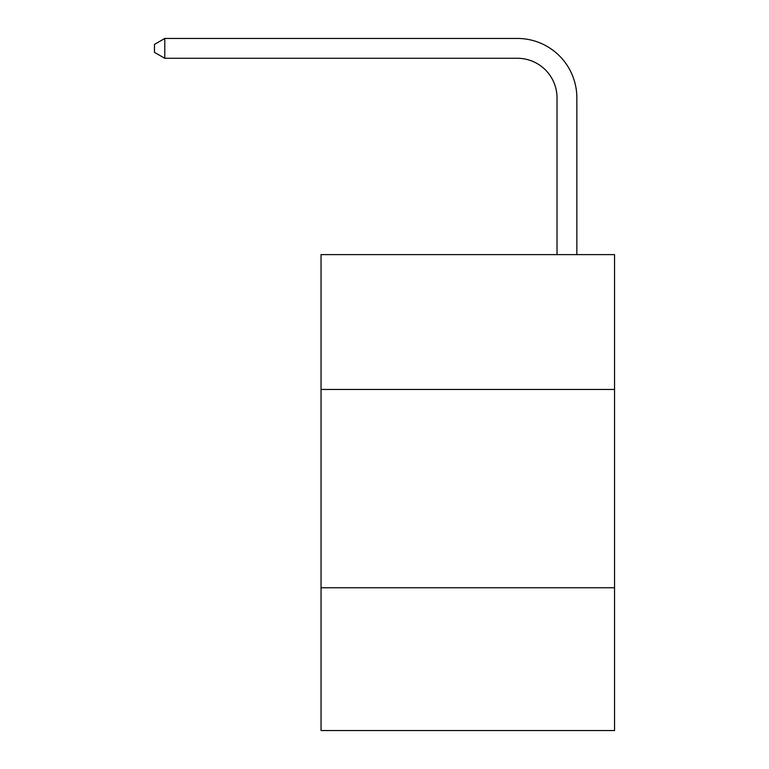 <?xml version="1.0" encoding="UTF-8"?>
<svg xmlns="http://www.w3.org/2000/svg" width="769" height="769" viewBox="0 0 769 769"><rect width="100%" height="100%" fill="white"/><g stroke="black" fill="none" stroke-linecap="round" stroke-linejoin="round"><path stroke-width="1.15" d="M614.537 389.46L614.537 254.606L321.038 254.606L321.038 389.46L614.537 389.46L614.537 730.55L321.038 730.55L321.038 389.46M614.537 587.766L321.038 587.766M517.364 38.45L164.777 38.45L517.364 38.45A59.492 59.492 -5.8 0 1 576.856 97.942L576.856 254.606M557.025 254.606L557.025 97.942A39.661 39.661 174.2 0 0 517.364 58.281L164.777 58.281L154.463 52.33L154.463 44.4L164.777 38.45L164.777 58.281M557.025 97.942A39.661 39.661 174.2 0 0 517.364 58.281A39.661 39.661 174.2 0 1 557.025 97.942A39.661 39.661 174.2 0 0 517.364 58.281A39.661 39.661 174.2 0 1 557.025 97.942A39.661 39.661 174.2 0 0 517.364 58.281A39.661 39.661 174.2 0 1 557.025 97.942A39.661 39.661 174.2 0 0 517.364 58.281A39.661 39.661 174.2 0 1 557.025 97.942A39.661 39.661 174.2 0 0 517.364 58.281A39.661 39.661 174.2 0 1 557.025 97.942A39.661 39.661 174.2 0 0 517.364 58.281A39.661 39.661 174.2 0 1 557.025 97.942A39.661 39.661 174.2 0 0 517.364 58.281A39.661 39.661 174.2 0 1 557.025 97.942A39.661 39.661 174.2 0 0 517.364 58.281A39.661 39.661 174.2 0 1 557.025 97.942A39.661 39.661 174.2 0 0 517.364 58.281A39.661 39.661 174.2 0 1 557.025 97.942A39.661 39.661 174.2 0 0 517.364 58.281A39.661 39.661 174.2 0 1 557.025 97.942A39.661 39.661 174.2 0 0 517.364 58.281A39.661 39.661 174.2 0 1 557.025 97.942A39.661 39.661 174.2 0 0 517.364 58.281A39.661 39.661 174.2 0 1 557.025 97.942A39.661 39.661 174.2 0 0 517.364 58.281A39.661 39.661 174.2 0 1 557.025 97.942A39.661 39.661 174.2 0 0 517.364 58.281A39.661 39.661 174.2 0 1 557.025 97.942"/></g></svg>
